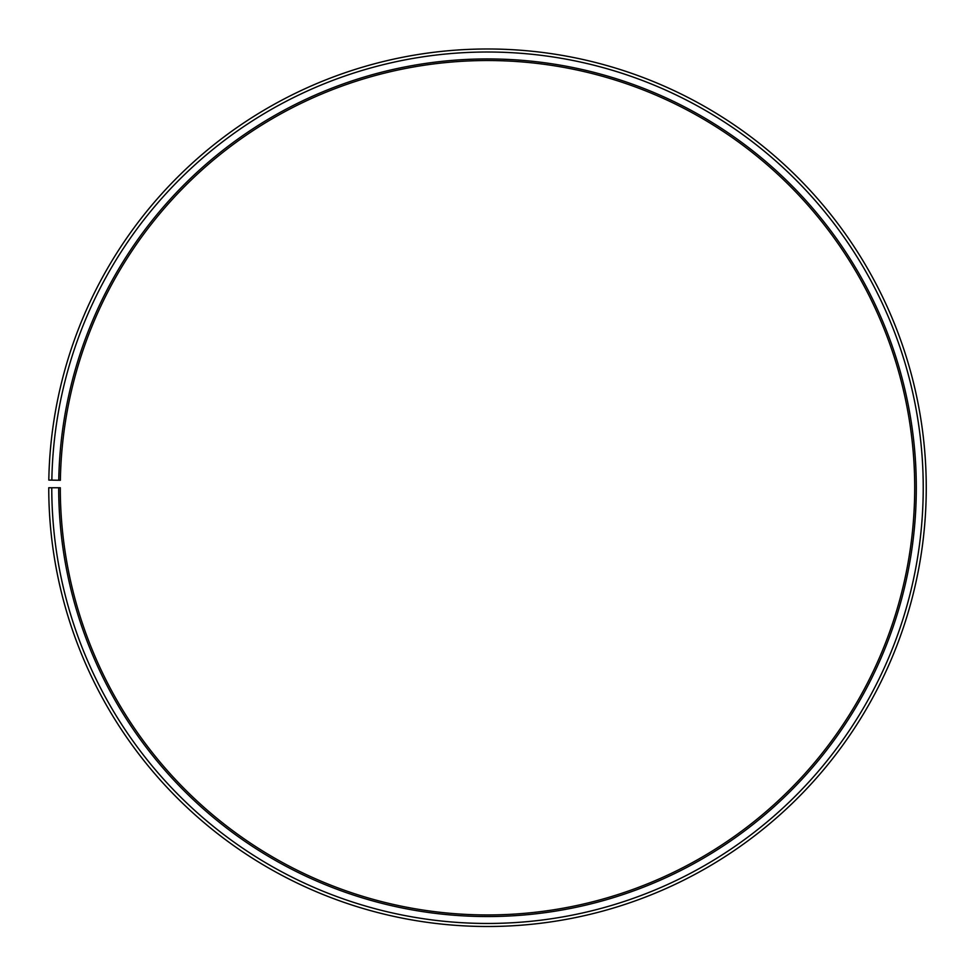 <?xml version="1.0" encoding="UTF-8"?>
<svg xmlns="http://www.w3.org/2000/svg" width="975" height="975" viewBox="0 0 975 975"><rect width="100%" height="100%" fill="white"/><g stroke="black" fill="none" stroke-linecap="round" stroke-linejoin="round"><path stroke-width="1.46" d="M914.708 487.744A427.208 427.208 0 0 0 491.229 60.547A427.208 427.208 0 0 0 60.365 480.285L58.756 480.261A428.805 428.805 0 0 1 491.242 58.951A428.805 428.805 0 0 1 916.305 487.744A428.805 428.805 0 0 1 487.5 916.549A428.805 428.805 0 0 1 58.695 487.744L60.292 487.744A427.208 427.208 0 0 0 487.5 914.94A427.208 427.208 0 0 0 914.708 487.744M51.846 480.139L48.811 480.078A438.75 438.75 0 0 1 491.327 49.006A438.75 438.75 0 0 1 926.25 487.744A438.75 438.75 0 0 1 487.5 926.494A438.75 438.75 0 0 1 48.75 487.744L51.772 487.744A435.727 435.727 0 0 0 487.5 923.459A435.727 435.727 0 0 0 923.227 487.744A435.727 435.727 0 0 0 491.303 52.028A435.727 435.727 0 0 0 51.846 480.139L58.756 480.261M51.772 487.744L58.695 487.744"/></g></svg>
